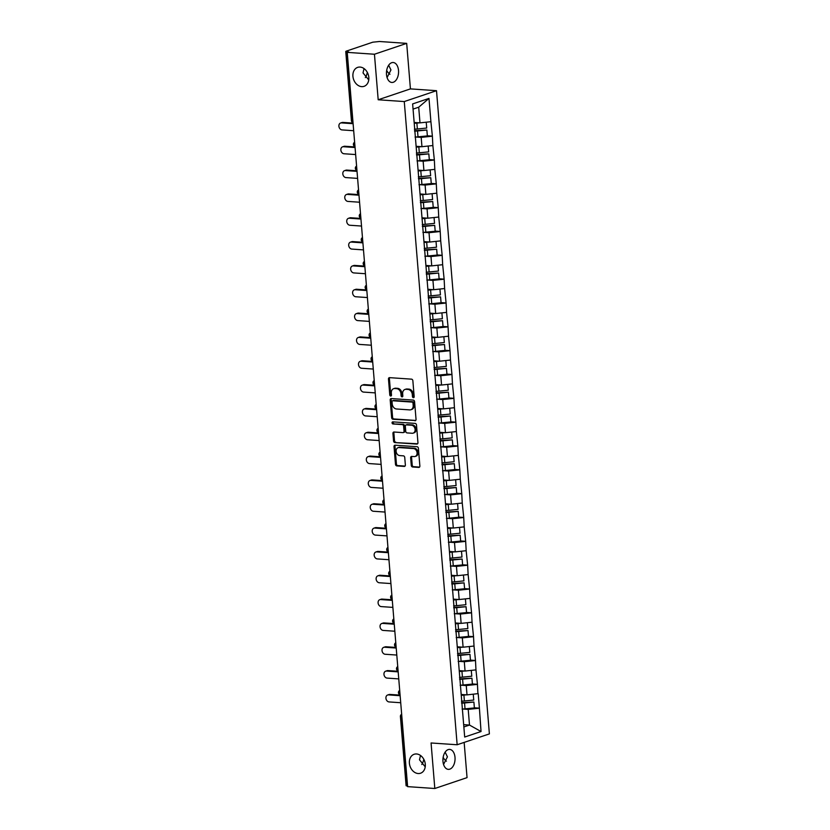 <?xml version="1.0" encoding="UTF-8"?>
<svg xmlns="http://www.w3.org/2000/svg" width="830" height="830" viewBox="0 0 830 830"><rect width="100%" height="100%" fill="white"/><g stroke="black" fill="none" stroke-linecap="round" stroke-linejoin="round"><path stroke-width="1.25" d="M443.147 757.385A10.002 7.729 -108.6 0 0 446.426 761.162M420.499 755.466L419.492 759.803L425.23 766.816M416.536 753.972A10.002 7.729 -108.6 0 0 414.149 754.273A10.002 7.729 -108.6 0 0 409.615 764.731A10.002 7.729 -108.6 0 0 418.144 773.529A10.002 7.729 -108.6 0 0 420.54 773.228A10.002 7.729 -108.6 0 0 425.074 762.78A10.002 7.729 -108.6 0 0 416.536 753.972M386.666 70.488A10.002 7.729 -108.6 0 0 389.955 74.264M364.028 68.568L363.021 72.905L368.759 79.919M360.064 67.074A10.002 7.729 -108.6 0 0 357.668 67.375A10.002 7.729 -108.6 0 0 353.144 77.823A10.002 7.729 -108.6 0 0 361.673 86.631A10.002 7.729 -108.6 0 0 364.059 86.33A10.002 7.729 -108.6 0 0 368.593 75.883A10.002 7.729 -108.6 0 0 360.064 67.074M413.402 397.663A1.069 0.83 -108.6 0 0 414.17 396.678L412.863 380.742A1.536 1.183 -108.6 0 0 411.514 379.154L389.571 377.65A1.536 1.183 -108.6 0 0 388.471 379.061L389.789 394.997A1.069 0.83 -108.6 0 0 391.49 395.122L391.324 393.057A4.907 3.797 -108.6 0 1 393.659 388.668A4.907 3.797 -108.6 0 1 394.831 388.523L396.657 388.648A4.907 3.797 -108.6 0 1 400.952 393.721L401.118 395.775A1.069 0.83 -108.6 0 0 402.83 395.9L402.664 393.835A4.907 3.797 -108.6 0 1 404.988 389.446A4.907 3.797 -108.6 0 1 406.171 389.301L407.997 389.426A4.907 3.797 -108.6 0 1 412.292 394.499L412.458 396.553A1.069 0.83 -108.6 0 0 413.402 397.663M445.139 752.136L447.422 756.836L443.552 764.472M442.971 761.411A10.002 6.049 -86.1 0 1 449.673 749.407A10.002 6.049 -86.1 0 1 455.006 757.354A10.002 6.049 -86.1 0 1 448.304 769.358A10.002 6.049 -86.1 0 1 442.971 761.411M388.668 65.238L390.951 69.938L387.081 77.574M386.5 74.513A10.002 6.049 -86.1 0 1 393.202 62.509A10.002 6.049 -86.1 0 1 398.525 70.457A10.002 6.049 -86.1 0 1 391.833 82.461A10.002 6.049 -86.1 0 1 386.5 74.513M423.777 759.253A10.002 6.049 -86.1 0 1 421.785 764.503M367.306 72.355A10.002 6.049 -86.1 0 1 365.304 77.605M411.275 465.402A1.536 1.183 -108.6 0 0 412.614 466.989L418.766 467.415A1.536 1.183 -108.6 0 0 419.866 465.993L418.413 448.304A1.536 1.183 -108.6 0 0 417.075 446.716L395.122 445.212A1.536 1.183 -108.6 0 0 394.032 446.623L395.485 464.323A1.536 1.183 -108.6 0 0 396.823 465.9L404.262 466.419A1.536 1.183 -108.6 0 0 405.362 464.997L404.739 457.423A1.536 1.183 -108.6 0 0 403.39 455.846L399.707 455.587A4.098 3.175 -108.6 0 1 396.201 451.977A4.098 3.175 -108.6 0 1 398.068 447.692A4.098 3.175 -108.6 0 1 399.043 447.567L413.496 448.563A4.098 3.175 -108.6 0 1 416.992 452.174A4.098 3.175 -108.6 0 1 415.135 456.459A4.098 3.175 -108.6 0 1 414.149 456.583L411.742 456.417A1.536 1.183 -108.6 0 0 410.653 457.828L411.275 465.402L412.209 465.091A1.536 1.183 -108.6 0 0 413.558 466.668L419.555 467.083M378.19 99.766L410.425 88.893L406.69 43.367L374.444 54.241L378.19 99.766L404.272 101.561L457.154 744.759L431.071 742.975L434.816 788.5L407.613 786.633L347.241 52.373L348.652 51.896L346.67 51.761L352.356 120.973L352.885 121.004M374.444 54.241L347.241 52.373M414.938 420.769A1.536 1.183 -108.6 0 0 416.038 419.358L414.575 401.658A1.536 1.183 -108.6 0 0 413.236 400.081L391.293 398.566A1.536 1.183 -108.6 0 0 390.193 399.987L391.646 417.677A1.536 1.183 -108.6 0 0 392.995 419.264L415.623 420.54M416.494 424.981L417.947 442.681A1.536 1.183 -108.6 0 1 416.857 444.092L394.914 442.587A1.536 1.183 -108.6 0 1 393.565 441L392.943 433.426A1.536 1.183 -108.6 0 1 394.043 432.015L402.944 432.627A1.536 1.183 -108.6 0 0 404.034 431.206L403.619 426.184A1.536 1.183 -108.6 0 0 402.28 424.597L393.015 423.964A1.069 0.83 -108.6 0 1 392.839 421.868L415.156 423.393A1.536 1.183 -108.6 0 1 416.494 424.981M404.272 101.561L436.507 90.688L489.389 733.896L457.154 744.759M474.366 707.793L479.408 708.135L478.205 693.621L467.02 694.876L461.179 694.471M479.408 708.135L481.037 731.531L464.686 737.04L412.635 103.926L428.986 98.407L430.905 121.709L419.99 122.861L414.16 122.467M427.336 135.778L432.378 136.13L430.905 121.709M432.378 136.13L432.855 145.541L421.951 146.703L416.11 146.298M429.297 159.609L434.339 159.962L432.855 145.541M434.339 159.962L434.816 169.372L423.912 170.534L418.071 170.129M431.258 183.451L436.29 183.793L434.816 169.372M436.29 183.793L436.777 193.203L425.873 194.365L420.032 193.961M433.219 207.282L438.25 207.625L436.777 193.203M438.25 207.625L438.738 217.045L427.824 218.197L421.993 217.802M435.179 231.114L440.211 231.456L438.738 217.045M440.211 231.456L440.699 240.876L429.784 242.038L423.954 241.634M437.14 254.945L442.172 255.298L440.699 240.876M442.172 255.298L442.66 264.708L431.745 265.87L425.915 265.465M439.091 278.787L444.133 279.129L442.66 264.708M444.133 279.129L444.621 288.539L433.706 289.701L427.875 289.296M441.052 302.618L446.094 302.96L444.621 288.539M446.094 302.96L446.571 312.381L435.667 313.533L429.826 313.138M443.013 326.449L448.055 326.792L446.571 312.381M448.055 326.792L448.532 336.212L437.628 337.364L431.787 336.97M444.973 350.281L450.016 350.634L448.532 336.212M450.016 350.634L450.493 360.044L439.589 361.206L433.748 360.801M446.934 374.112L451.966 374.465L450.493 360.044M451.966 374.465L452.454 383.875L441.55 385.037L435.709 384.632M448.895 397.954L453.927 398.296L452.454 383.875M453.927 398.296L454.415 407.706L443.5 408.868L437.669 408.464M450.856 421.785L455.888 422.128L454.415 407.706M455.888 422.128L456.376 431.548L445.461 432.7L439.63 432.306M452.817 445.617L457.849 445.959L456.376 431.548M457.849 445.959L458.336 455.38L447.422 456.542L441.591 456.137M454.767 469.448L459.81 469.801L458.336 455.38M459.81 469.801L460.297 479.211L449.383 480.373L443.552 479.968M456.728 493.29L461.771 493.632L460.297 479.211M461.771 493.632L462.248 503.042L451.344 504.204L445.502 503.8M458.689 517.121L463.731 517.464L462.248 503.042M463.731 517.464L464.209 526.884L453.305 528.036L447.463 527.641M460.65 540.952L465.682 541.295L464.209 526.884M465.682 541.295L466.17 550.715L455.265 551.867L449.424 551.473M462.611 564.784L467.643 565.137L466.17 550.715M467.643 565.137L468.13 574.547L457.216 575.709L451.385 575.304M464.572 588.615L469.604 588.968L468.13 574.547M469.604 588.968L470.091 598.378L459.177 599.54L453.346 599.136M466.533 612.457L471.565 612.799L470.091 598.378M471.565 612.799L472.052 622.21L461.138 623.372L455.307 622.967M468.483 636.288L473.525 636.631L472.052 622.21M473.525 636.631L474.013 646.051L463.099 647.203L457.268 646.809M470.444 660.12L475.486 660.473L474.013 646.051M475.486 660.473L475.964 669.883L465.059 671.045L459.218 670.64M472.405 683.951L477.447 684.304L475.964 669.883M477.447 684.304L477.924 693.714M467.02 694.876L466.252 685.559L460.951 685.186M477.157 684.397L466.252 685.559M465.059 671.045L464.292 661.717L459 661.354M475.206 660.566L464.292 661.717M463.099 647.203L462.331 637.886L457.04 637.523M473.245 636.724L462.331 637.886M461.138 623.372L460.37 614.055L455.079 613.692M471.284 612.893L460.37 614.055M459.177 599.54L458.409 590.223L453.118 589.86M469.324 589.061L458.409 590.223M457.216 575.709L456.459 566.382L451.157 566.019M467.363 565.23L456.459 566.382M455.265 551.867L454.498 542.55L449.196 542.187M465.402 541.399L454.498 542.55M453.305 528.036L452.537 518.719L447.235 518.356M463.441 517.557L452.537 518.719M451.344 504.204L450.576 494.888L445.274 494.524M461.49 493.726L450.576 494.888M449.383 480.373L448.615 471.046L443.324 470.683M459.53 469.894L448.615 471.046M447.422 456.542L446.654 447.214L441.363 446.851M457.569 446.063L446.654 447.214M445.461 432.7L444.693 423.383L439.402 423.02M455.608 422.221L444.693 423.383M443.5 408.868L442.743 399.552L437.441 399.189M453.647 398.39L442.743 399.552M441.55 385.037L440.782 375.72L435.48 375.357M451.686 374.558L440.782 375.72M439.589 361.206L438.821 351.879L433.519 351.515M449.725 350.727L438.821 351.879M437.628 337.364L436.86 328.047L431.559 327.684M447.764 326.896L436.86 328.047M435.667 313.533L434.899 304.216L429.608 303.853M445.814 303.054L434.899 304.216M433.706 289.701L432.938 280.384L427.647 280.021M443.853 279.222L432.938 280.384M431.745 265.87L430.978 256.543L425.686 256.18M441.892 255.391L430.978 256.543M429.784 242.038L429.017 232.711L423.725 232.348M439.931 231.56L429.017 232.711M427.824 218.197L427.066 208.88L421.764 208.517M437.97 207.718L427.066 208.88M425.873 194.365L425.105 185.049L419.804 184.685M436.009 183.887L425.105 185.049M423.912 170.534L423.144 161.217L417.843 160.854M434.049 160.055L423.144 161.217M421.951 146.703L421.184 137.375L415.882 137.012M432.098 136.224L421.184 137.375M406.69 43.367L379.486 41.5L372.815 42.185L346.214 51.159L345.747 51.47L346.67 51.761M419.99 122.861L418.704 107.205L413.06 109.104M428.986 98.407L418.704 107.205M434.816 788.5L467.051 777.627L464.157 742.404M407.561 786.052L406.109 785.74L400.423 716.529L401.346 716.809L407.032 786.02M410.425 88.893L436.507 90.688M463.856 726.956L469.5 725.047L468.213 709.391L462.912 709.028M463.659 724.652L469.5 725.047L481.037 731.531M479.118 708.229L468.213 709.391M414.056 397.269A1.069 0.83 -108.6 0 1 413.402 396.242L413.236 394.177A4.907 3.797 -108.6 0 0 408.931 389.114L407.997 389.426M404.988 389.446L405.932 389.135A4.907 3.797 -108.6 0 1 407.105 388.99L408.931 389.114M393.659 388.668L394.592 388.357A4.907 3.797 -108.6 0 1 395.765 388.212L397.601 388.336A4.907 3.797 -108.6 0 1 401.896 393.399L402.062 395.464A1.069 0.83 -108.6 0 0 402.716 396.491M389.727 377.66A1.536 1.183 -108.6 0 0 389.415 378.75L390.723 394.686A1.069 0.83 -108.6 0 0 391.387 395.713M391.449 398.576A1.536 1.183 -108.6 0 0 391.138 399.666L392.59 417.365A1.536 1.183 -108.6 0 0 393.928 418.953L415.716 420.447M413.008 403.193A1.069 0.83 -108.6 0 0 412.064 402.083L392.808 400.766A1.069 0.83 -108.6 0 0 392.04 401.751L392.217 403.93A4.907 3.797 -108.6 0 0 396.512 408.993L409.678 409.896A4.907 3.797 -108.6 0 0 410.85 409.75A4.907 3.797 -108.6 0 0 413.184 405.372L413.008 403.193L413.942 402.872A1.069 0.83 -108.6 0 0 413.008 401.772L412.064 402.083M393.264 400.61A1.069 0.83 -108.6 0 1 393.742 400.444L413.008 401.772M410.85 409.75L411.794 409.429A4.907 3.797 -108.6 0 0 414.129 405.05L413.184 405.372M413.942 402.872L414.129 405.05M417.635 443.76L394.914 442.587M394.198 432.025A1.536 1.183 -108.6 0 0 393.887 433.115L394.509 440.689A1.536 1.183 -108.6 0 0 395.848 442.266M403.878 432.306A1.536 1.183 -108.6 0 0 404.978 430.895L404.563 425.863A1.536 1.183 -108.6 0 0 403.224 424.286L393.015 423.964M393.15 421.889A1.069 0.83 -108.6 0 0 393.949 423.642M412.178 433.26A4.098 3.175 -108.6 0 0 413.153 433.136A4.098 3.175 -108.6 0 0 415.021 428.851A4.098 3.175 -108.6 0 0 411.514 425.23L406.43 424.887A1.536 1.183 -108.6 0 0 405.331 426.298L405.745 431.32A1.536 1.183 -108.6 0 0 407.084 432.907L412.178 433.26M413.153 433.136L414.097 432.814A4.098 3.175 -108.6 0 0 415.955 428.529A4.098 3.175 -108.6 0 0 412.458 424.919L411.514 425.23M406.679 424.804A1.536 1.183 -108.6 0 1 407.364 424.566L412.458 424.919M411.898 456.427A1.536 1.183 -108.6 0 0 411.587 457.517L412.209 465.091M415.135 456.459L416.079 456.137A4.098 3.175 -108.6 0 0 417.936 451.852A4.098 3.175 -108.6 0 0 414.429 448.242L413.496 448.563M398.068 447.692L399.002 447.37A4.098 3.175 -108.6 0 1 399.987 447.246L414.429 448.242M395.277 445.222A1.536 1.183 -108.6 0 0 394.966 446.312L396.418 464.001A1.536 1.183 -108.6 0 0 397.767 465.589L405.05 466.087M342.873 122.415L341.462 122.892A3.59 2.781 -108.6 0 0 340.611 122.996L342.012 122.529A3.59 2.781 71.4 0 1 342.873 122.415L353.061 123.12M340.611 122.996A3.59 2.781 -108.6 0 0 338.982 126.751A3.59 2.781 -108.6 0 0 342.043 129.916L353.684 130.715M414.222 123.297A12.813 2.49 -4.7 0 0 416.878 123.089L417.355 128.972A12.813 2.49 175.3 0 1 414.419 129.2M417.355 128.972L426.703 128.048L426.226 122.207M416.878 123.089L419.492 122.83M414.191 122.84A10.468 2.034 -4.7 0 0 416.639 122.653L416.753 122.643M415.062 137.064A12.813 2.49 -4.7 0 0 418.009 136.836L427.346 135.913L426.869 130.03L417.521 130.953A12.813 2.49 175.3 0 1 414.585 131.181M414.544 130.725A10.468 2.034 175.3 0 0 417.283 130.528L426.869 130.03M341.462 122.892L353.113 123.691M344.834 146.246L343.423 146.723A3.59 2.781 -108.6 0 0 342.562 146.837L343.973 146.36A3.59 2.781 71.4 0 1 344.834 146.246L355.022 146.952M342.562 146.837A3.59 2.781 -108.6 0 0 340.933 150.593A3.59 2.781 -108.6 0 0 344.004 153.757L355.645 154.556M416.183 147.128A12.813 2.49 -4.7 0 0 418.839 146.92L419.316 152.803A12.813 2.49 175.3 0 1 416.38 153.031M419.316 152.803L428.664 151.88L428.187 146.038M418.839 146.92L421.453 146.661M416.141 146.671A10.468 2.034 -4.7 0 0 418.6 146.485L418.714 146.474M417.023 160.896A12.813 2.49 -4.7 0 0 419.97 160.678L429.307 159.744L428.83 153.872L419.482 154.795A12.813 2.49 175.3 0 1 416.546 155.013M416.504 154.556A10.468 2.034 175.3 0 0 419.243 154.359L428.83 153.872M343.423 146.723L355.074 147.522M346.795 170.088L345.384 170.555A3.59 2.781 -108.6 0 0 344.523 170.669L345.934 170.192A3.59 2.781 71.4 0 1 346.795 170.088L356.983 170.783M344.523 170.669A3.59 2.781 -108.6 0 0 342.894 174.425A3.59 2.781 -108.6 0 0 345.965 177.589L357.606 178.388M418.144 170.97A12.813 2.49 -4.7 0 0 420.789 170.762L421.277 176.634A12.813 2.49 175.3 0 1 418.341 176.863M421.277 176.634L430.625 175.711L430.137 169.87M420.789 170.762L423.414 170.503M418.102 170.513A10.468 2.034 -4.7 0 0 420.561 170.326L420.675 170.306M418.984 184.727A12.813 2.49 -4.7 0 0 421.92 184.509L431.268 183.586L430.78 177.703L421.443 178.626A12.813 2.49 175.3 0 1 418.496 178.855M418.465 178.388A10.468 2.034 175.3 0 0 421.204 178.191L430.78 177.703M345.384 170.555L357.025 171.354M348.756 193.919L347.345 194.396A3.59 2.781 -108.6 0 0 346.483 194.5L347.895 194.023A3.59 2.781 71.4 0 1 348.756 193.919L358.944 194.614M346.483 194.5A3.59 2.781 -108.6 0 0 344.855 198.256A3.59 2.781 -108.6 0 0 347.926 201.42L359.566 202.219M420.105 194.801A12.813 2.49 -4.7 0 0 422.75 194.594L423.238 200.476A12.813 2.49 175.3 0 1 420.302 200.694M423.238 200.476L432.586 199.553L432.098 193.701M422.75 194.594L425.375 194.334M420.063 194.345A10.468 2.034 -4.7 0 0 422.522 194.158L422.636 194.147M420.945 208.569A12.813 2.49 -4.7 0 0 423.881 208.34L433.229 207.417L432.741 201.534L423.404 202.458A12.813 2.49 175.3 0 1 420.457 202.686M420.426 202.23A10.468 2.034 175.3 0 0 423.165 202.022L432.741 201.534M347.345 194.396L358.985 195.195M350.717 217.751L349.306 218.228A3.59 2.781 -108.6 0 0 348.444 218.332L349.855 217.854A3.59 2.781 71.4 0 1 350.717 217.751L360.905 218.446M348.444 218.332A3.59 2.781 -108.6 0 0 346.815 222.087A3.59 2.781 -108.6 0 0 349.887 225.252L361.527 226.051M422.065 218.632A12.813 2.49 -4.7 0 0 424.711 218.425L425.199 224.308A12.813 2.49 175.3 0 1 422.252 224.536M425.199 224.308L434.536 223.384L434.059 217.543M424.711 218.425L427.336 218.166M422.024 218.176A10.468 2.034 -4.7 0 0 424.472 217.989L424.597 217.979M422.906 232.4A12.813 2.49 -4.7 0 0 425.842 232.172L435.19 231.248L434.702 225.366L425.365 226.289A12.813 2.49 175.3 0 1 422.418 226.517M422.387 226.061A10.468 2.034 175.3 0 0 425.126 225.853L434.702 225.366M349.306 218.228L360.946 219.027M352.677 241.582L351.266 242.059A3.59 2.781 -108.6 0 0 350.405 242.173L351.816 241.696A3.59 2.781 71.4 0 1 352.677 241.582L362.855 242.287M350.405 242.173A3.59 2.781 -108.6 0 0 348.776 245.919A3.59 2.781 -108.6 0 0 351.837 249.083L363.488 249.892M424.016 242.464A12.813 2.49 -4.7 0 0 426.672 242.256L427.16 248.139A12.813 2.49 175.3 0 1 424.213 248.367M427.16 248.139L436.497 247.216L436.02 241.374M426.672 242.256L429.286 241.997M423.985 242.007A10.468 2.034 -4.7 0 0 426.433 241.821L426.558 241.81M424.867 256.231A12.813 2.49 -4.7 0 0 427.803 256.014L437.151 255.08L436.663 249.197L427.315 250.131A12.813 2.49 175.3 0 1 424.379 250.349M424.338 249.892A10.468 2.034 175.3 0 0 427.087 249.695L436.663 249.197M351.266 242.059L362.907 242.858M354.638 265.413L353.227 265.89A3.59 2.781 -108.6 0 0 352.366 266.005L353.777 265.527A3.59 2.781 71.4 0 1 354.638 265.413L364.816 266.119M352.366 266.005A3.59 2.781 -108.6 0 0 350.737 269.76A3.59 2.781 -108.6 0 0 353.798 272.925L365.449 273.724M425.977 266.306A12.813 2.49 -4.7 0 0 428.633 266.088L429.12 271.97A12.813 2.49 175.3 0 1 426.174 272.199M429.12 271.97L438.458 271.047L437.981 265.206M428.633 266.088L431.247 265.828M425.946 265.839A10.468 2.034 -4.7 0 0 428.394 265.652L428.519 265.642M426.827 280.063A12.813 2.49 -4.7 0 0 429.764 279.845L439.112 278.921L438.624 273.039L429.276 273.962A12.813 2.49 175.3 0 1 426.34 274.18M426.298 273.724A10.468 2.034 175.3 0 0 429.037 273.526L438.624 273.039M353.227 265.89L364.868 266.689M356.589 289.255L355.188 289.732A3.59 2.781 -108.6 0 0 354.327 289.836L355.738 289.359A3.59 2.781 71.4 0 1 356.589 289.255L366.777 289.95M354.327 289.836A3.59 2.781 -108.6 0 0 352.698 293.592A3.59 2.781 -108.6 0 0 355.759 296.756L367.4 297.555M427.938 290.137A12.813 2.49 -4.7 0 0 430.594 289.929L431.071 295.812A12.813 2.49 175.3 0 1 428.135 296.03M431.071 295.812L440.419 294.878L439.942 289.037M430.594 289.929L433.208 289.67M427.907 289.68A10.468 2.034 -4.7 0 0 430.355 289.494L430.469 289.483M428.778 303.905A12.813 2.49 -4.7 0 0 431.725 303.676L441.062 302.753L440.585 296.87L431.237 297.794A12.813 2.49 175.3 0 1 428.301 298.022M428.259 297.555A10.468 2.034 175.3 0 0 430.998 297.358L440.585 296.87M355.188 289.732L366.829 290.531M358.55 313.086L357.139 313.564A3.59 2.781 -108.6 0 0 356.288 313.667L357.689 313.19A3.59 2.781 71.4 0 1 358.55 313.086L368.738 313.782M356.288 313.667A3.59 2.781 -108.6 0 0 354.649 317.423A3.59 2.781 -108.6 0 0 357.72 320.588L369.36 321.386M429.899 313.968A12.813 2.49 -4.7 0 0 432.555 313.761L433.032 319.643A12.813 2.49 175.3 0 1 430.096 319.861M433.032 319.643L442.38 318.72L441.902 312.869M432.555 313.761L435.169 313.501M429.857 313.512A10.468 2.034 -4.7 0 0 432.316 313.325L432.43 313.315M430.739 327.736A12.813 2.49 -4.7 0 0 433.685 327.508L443.023 326.584L442.546 320.702L433.198 321.625A12.813 2.49 175.3 0 1 430.262 321.853M430.22 321.397A10.468 2.034 175.3 0 0 432.959 321.189L442.546 320.702M357.139 313.564L368.79 314.363M360.511 336.918L359.1 337.395A3.59 2.781 -108.6 0 0 358.238 337.499L359.649 337.032A3.59 2.781 71.4 0 1 360.511 336.918L370.699 337.623M358.238 337.499A3.59 2.781 -108.6 0 0 356.61 341.255A3.59 2.781 -108.6 0 0 359.681 344.419L371.321 345.218M431.859 337.8A12.813 2.49 -4.7 0 0 434.515 337.592L434.993 343.475A12.813 2.49 175.3 0 1 432.057 343.703M434.993 343.475L444.341 342.551L443.863 336.71M434.515 337.592L437.13 337.333M431.818 337.343A10.468 2.034 -4.7 0 0 434.277 337.156L434.391 337.146M432.7 351.567A12.813 2.49 -4.7 0 0 435.636 351.339L444.984 350.416L444.507 344.533L435.159 345.456A12.813 2.49 175.3 0 1 432.223 345.685M432.181 345.228A10.468 2.034 175.3 0 0 434.92 345.031L444.507 344.533M359.1 337.395L370.74 338.194M362.471 360.749L361.06 361.226A3.59 2.781 -108.6 0 0 360.199 361.341L361.61 360.863A3.59 2.781 71.4 0 1 362.471 360.749L372.66 361.455M360.199 361.341A3.59 2.781 -108.6 0 0 358.57 365.096A3.59 2.781 -108.6 0 0 361.641 368.261L373.282 369.06M433.82 361.631A12.813 2.49 -4.7 0 0 436.466 361.424L436.954 367.306A12.813 2.49 175.3 0 1 434.017 367.534M436.954 367.306L446.301 366.383L445.814 360.542M436.466 361.424L439.091 361.164M433.779 361.175A10.468 2.034 -4.7 0 0 436.238 360.988L436.352 360.977M434.661 375.399A12.813 2.49 -4.7 0 0 437.597 375.181L446.945 374.257L446.457 368.375L437.12 369.298A12.813 2.49 175.3 0 1 434.173 369.516M434.142 369.06A10.468 2.034 175.3 0 0 436.881 368.862L446.457 368.375M361.06 361.226L372.701 362.025M364.432 384.591L363.021 385.058A3.59 2.781 -108.6 0 0 362.16 385.172L363.571 384.695A3.59 2.781 71.4 0 1 364.432 384.591L374.62 385.286M362.16 385.172A3.59 2.781 -108.6 0 0 360.531 388.928A3.59 2.781 -108.6 0 0 363.602 392.092L375.243 392.891M435.781 385.473A12.813 2.49 -4.7 0 0 438.427 385.265L438.914 391.138A12.813 2.49 175.3 0 1 435.978 391.366M438.914 391.138L448.262 390.214L447.775 384.373M438.427 385.265L441.052 385.006M435.74 385.016A10.468 2.034 -4.7 0 0 438.188 384.83L438.313 384.809M436.622 399.24A12.813 2.49 -4.7 0 0 439.558 399.012L448.906 398.089L448.418 392.206L439.08 393.13A12.813 2.49 175.3 0 1 436.134 393.358M436.103 392.891A10.468 2.034 175.3 0 0 438.842 392.694L448.418 392.206M363.021 385.058L374.662 385.857M366.393 408.422L364.982 408.9A3.59 2.781 -108.6 0 0 364.121 409.003L365.532 408.526A3.59 2.781 71.4 0 1 366.393 408.422L376.571 409.117M364.121 409.003A3.59 2.781 -108.6 0 0 362.492 412.759A3.59 2.781 -108.6 0 0 365.563 415.923L377.204 416.722M437.742 409.304A12.813 2.49 -4.7 0 0 440.388 409.097L440.875 414.979A12.813 2.49 175.3 0 1 437.929 415.197M440.875 414.979L450.213 414.056L449.736 408.204M440.388 409.097L443.002 408.837M437.701 408.848A10.468 2.034 -4.7 0 0 440.149 408.661L440.274 408.651M438.582 423.072A12.813 2.49 -4.7 0 0 441.519 422.844L450.866 421.92L450.379 416.038L441.031 416.961A12.813 2.49 175.3 0 1 438.095 417.189M438.053 416.733A10.468 2.034 175.3 0 0 440.803 416.525L450.379 416.038M364.982 408.9L376.623 409.698M368.354 432.254L366.943 432.731A3.59 2.781 -108.6 0 0 366.082 432.835L367.493 432.357A3.59 2.781 71.4 0 1 368.354 432.254L378.532 432.949M366.082 432.835A3.59 2.781 -108.6 0 0 364.453 436.59A3.59 2.781 -108.6 0 0 367.514 439.755L379.165 440.554M439.693 433.136A12.813 2.49 -4.7 0 0 442.349 432.928L442.836 438.811A12.813 2.49 175.3 0 1 439.89 439.039M442.836 438.811L452.174 437.887L451.696 432.046M442.349 432.928L444.963 432.669M439.661 432.679A10.468 2.034 -4.7 0 0 442.11 432.492L442.234 432.482M440.543 446.903A12.813 2.49 -4.7 0 0 443.479 446.675L452.827 445.752L452.34 439.869L442.992 440.792A12.813 2.49 175.3 0 1 440.056 441.021M440.014 440.564A10.468 2.034 175.3 0 0 442.764 440.357L452.34 439.869M366.943 432.731L378.584 433.53M370.305 456.085L368.904 456.562A3.59 2.781 -108.6 0 0 368.043 456.676L369.454 456.199A3.59 2.781 71.4 0 1 370.305 456.085L380.493 456.791M368.043 456.676A3.59 2.781 -108.6 0 0 366.414 460.432A3.59 2.781 -108.6 0 0 369.475 463.586L381.115 464.395M441.653 456.967A12.813 2.49 -4.7 0 0 444.309 456.759L444.787 462.642A12.813 2.49 175.3 0 1 441.851 462.87M444.787 462.642L454.135 461.719L453.657 455.877M444.309 456.759L446.924 456.5M441.622 456.51A10.468 2.034 -4.7 0 0 444.071 456.324L444.195 456.313M442.494 470.735A12.813 2.49 -4.7 0 0 445.44 470.517L454.778 469.583L454.301 463.7L444.953 464.634A12.813 2.49 175.3 0 1 442.017 464.852M441.975 464.395A10.468 2.034 175.3 0 0 444.714 464.198L454.301 463.7M368.904 456.562L380.545 457.361M372.265 479.927L370.854 480.394A3.59 2.781 -108.6 0 0 370.004 480.508L371.404 480.031A3.59 2.781 71.4 0 1 372.265 479.927L382.454 480.622M370.004 480.508A3.59 2.781 -108.6 0 0 368.375 484.264A3.59 2.781 -108.6 0 0 371.435 487.428L383.076 488.227M443.614 480.809A12.813 2.49 -4.7 0 0 446.27 480.591L446.748 486.473A12.813 2.49 175.3 0 1 443.811 486.702M446.748 486.473L456.095 485.55L455.618 479.709M446.27 480.591L448.885 480.331M443.583 480.342A10.468 2.034 -4.7 0 0 446.032 480.155L446.146 480.145M444.455 494.566A12.813 2.49 -4.7 0 0 447.401 494.348L456.739 493.425L456.261 487.542L446.914 488.465A12.813 2.49 175.3 0 1 443.977 488.683M443.936 488.227A10.468 2.034 175.3 0 0 446.675 488.03L456.261 487.542M370.854 480.394L382.506 481.193M374.226 503.758L372.815 504.235A3.59 2.781 -108.6 0 0 371.954 504.339L373.365 503.862A3.59 2.781 71.4 0 1 374.226 503.758L384.415 504.453M371.954 504.339A3.59 2.781 -108.6 0 0 370.325 508.095A3.59 2.781 -108.6 0 0 373.396 511.259L385.037 512.058M445.575 504.64A12.813 2.49 -4.7 0 0 448.231 504.433L448.708 510.315A12.813 2.49 175.3 0 1 445.772 510.533M448.708 510.315L458.056 509.381L457.579 503.54M448.231 504.433L450.846 504.173M445.534 504.184A10.468 2.034 -4.7 0 0 447.993 503.997L448.107 503.986M446.416 518.408A12.813 2.49 -4.7 0 0 449.362 518.179L458.7 517.256L458.222 511.373L448.874 512.297A12.813 2.49 175.3 0 1 445.938 512.525M445.897 512.058A10.468 2.034 175.3 0 0 448.636 511.861L458.222 511.373M372.815 504.235L384.466 505.034M376.187 527.59L374.776 528.067A3.59 2.781 -108.6 0 0 373.915 528.171L375.326 527.693A3.59 2.781 71.4 0 1 376.187 527.59L386.375 528.285M373.915 528.171A3.59 2.781 -108.6 0 0 372.286 531.926A3.59 2.781 -108.6 0 0 375.357 535.091L386.998 535.889M447.536 528.471A12.813 2.49 -4.7 0 0 450.182 528.264L450.669 534.147A12.813 2.49 175.3 0 1 447.733 534.364M450.669 534.147L460.017 533.223L459.53 527.372M450.182 528.264L452.807 528.005M447.495 528.015A10.468 2.034 -4.7 0 0 449.953 527.828L450.068 527.818M448.376 542.239A12.813 2.49 -4.7 0 0 451.313 542.011L460.66 541.087L460.173 535.205L450.835 536.128A12.813 2.49 175.3 0 1 447.889 536.356M447.858 535.9A10.468 2.034 175.3 0 0 450.597 535.692L460.173 535.205M374.776 528.067L386.417 528.866M378.148 551.421L376.737 551.898A3.59 2.781 -108.6 0 0 375.876 552.002L377.287 551.535A3.59 2.781 71.4 0 1 378.148 551.421L388.336 552.126M375.876 552.002A3.59 2.781 -108.6 0 0 374.247 555.758A3.59 2.781 -108.6 0 0 377.318 558.922L388.959 559.721M449.497 552.303A12.813 2.49 -4.7 0 0 452.143 552.095L452.63 557.978A12.813 2.49 175.3 0 1 449.694 558.206M452.63 557.978L461.978 557.054L461.49 551.213M452.143 552.095L454.767 551.836M449.455 551.846A10.468 2.034 -4.7 0 0 451.914 551.66L452.028 551.649M450.337 566.07A12.813 2.49 -4.7 0 0 453.273 565.842L462.621 564.919L462.134 559.036L452.796 559.97A12.813 2.49 175.3 0 1 449.85 560.188M449.819 559.731A10.468 2.034 175.3 0 0 452.558 559.534L462.134 559.036M376.737 551.898L388.378 552.697M380.109 575.252L378.698 575.73A3.59 2.781 -108.6 0 0 377.837 575.844L379.248 575.366A3.59 2.781 71.4 0 1 380.109 575.252L390.297 575.958M377.837 575.844A3.59 2.781 -108.6 0 0 376.208 579.599A3.59 2.781 -108.6 0 0 379.279 582.764L390.92 583.563M451.458 576.134A12.813 2.49 -4.7 0 0 454.103 575.927L454.591 581.809A12.813 2.49 175.3 0 1 451.645 582.038M454.591 581.809L463.929 580.886L463.451 575.045M454.103 575.927L456.728 575.667M451.416 575.678A10.468 2.034 -4.7 0 0 453.865 575.491L453.989 575.481M452.298 589.902A12.813 2.49 -4.7 0 0 455.234 589.684L464.582 588.761L464.095 582.878L454.757 583.801A12.813 2.49 175.3 0 1 451.811 584.019M451.779 583.563A10.468 2.034 175.3 0 0 454.518 583.365L464.095 582.878M378.698 575.73L390.339 576.528M382.07 599.094L380.659 599.561A3.59 2.781 -108.6 0 0 379.798 599.675L381.209 599.198A3.59 2.781 71.4 0 1 382.07 599.094L392.248 599.789M379.798 599.675A3.59 2.781 -108.6 0 0 378.169 603.431A3.59 2.781 -108.6 0 0 381.229 606.595L392.881 607.394M453.408 599.976A12.813 2.49 -4.7 0 0 456.064 599.768L456.552 605.651A12.813 2.49 175.3 0 1 453.605 605.869M456.552 605.651L465.889 604.717L465.412 598.876M456.064 599.768L458.679 599.509M453.377 599.519A10.468 2.034 -4.7 0 0 455.826 599.333L455.95 599.312M454.259 613.744A12.813 2.49 -4.7 0 0 457.195 613.515L466.543 612.592L466.055 606.709L456.708 607.633A12.813 2.49 175.3 0 1 453.771 607.861M453.73 607.394A10.468 2.034 175.3 0 0 456.479 607.197L466.055 606.709M380.659 599.561L392.3 600.37M384.031 622.925L382.62 623.403A3.59 2.781 -108.6 0 0 381.759 623.506L383.17 623.029A3.59 2.781 71.4 0 1 384.031 622.925L394.209 623.621M381.759 623.506A3.59 2.781 -108.6 0 0 380.13 627.262A3.59 2.781 -108.6 0 0 383.19 630.427L394.841 631.225M455.369 623.807A12.813 2.49 -4.7 0 0 458.025 623.6L458.513 629.482A12.813 2.49 175.3 0 1 455.566 629.7M458.513 629.482L467.85 628.559L467.373 622.708M458.025 623.6L460.64 623.34M455.338 623.351A10.468 2.034 -4.7 0 0 457.787 623.164L457.911 623.154M456.22 637.575A12.813 2.49 -4.7 0 0 459.156 637.347L468.504 636.423L468.016 630.541L458.668 631.464A12.813 2.49 175.3 0 1 455.732 631.692M455.691 631.236A10.468 2.034 175.3 0 0 458.43 631.028L468.016 630.541M382.62 623.403L394.26 624.202M385.981 646.757L384.581 647.234A3.59 2.781 -108.6 0 0 383.719 647.338L385.13 646.871A3.59 2.781 71.4 0 1 385.981 646.757L396.169 647.462M383.719 647.338A3.59 2.781 -108.6 0 0 382.091 651.093A3.59 2.781 -108.6 0 0 385.151 654.258L396.792 655.057M457.33 647.639A12.813 2.49 -4.7 0 0 459.986 647.431L460.463 653.314A12.813 2.49 175.3 0 1 457.527 653.542M460.463 653.314L469.811 652.39L469.334 646.549M459.986 647.431L462.601 647.172M457.299 647.182A10.468 2.034 -4.7 0 0 459.747 646.995L459.862 646.985M458.17 661.406A12.813 2.49 -4.7 0 0 461.117 661.178L470.454 660.255L469.977 654.372L460.629 655.295A12.813 2.49 175.3 0 1 457.693 655.524M457.652 655.067A10.468 2.034 175.3 0 0 460.391 654.86L469.977 654.372M384.581 647.234L396.221 648.033M387.942 670.588L386.531 671.065A3.59 2.781 -108.6 0 0 385.68 671.179L387.081 670.702A3.59 2.781 71.4 0 1 387.942 670.588L398.13 671.294M385.68 671.179A3.59 2.781 -108.6 0 0 384.041 674.935A3.59 2.781 -108.6 0 0 387.112 678.1L398.753 678.899M459.291 671.47A12.813 2.49 -4.7 0 0 461.947 671.263L462.424 677.145A12.813 2.49 175.3 0 1 459.488 677.373M462.424 677.145L471.772 676.222L471.295 670.381M461.947 671.263L464.561 671.003M459.249 671.014A10.468 2.034 -4.7 0 0 461.708 670.827L461.822 670.816M460.131 685.238A12.813 2.49 -4.7 0 0 463.078 685.02L472.415 684.086L471.938 678.214L462.59 679.137A12.813 2.49 175.3 0 1 459.654 679.355M459.613 678.899A10.468 2.034 175.3 0 0 462.352 678.701L471.938 678.214M386.531 671.065L398.182 671.864M389.903 694.43L388.492 694.897A3.59 2.781 -108.6 0 0 387.631 695.011L389.042 694.534A3.59 2.781 71.4 0 1 389.903 694.43L400.091 695.125M387.631 695.011A3.59 2.781 -108.6 0 0 386.002 698.767A3.59 2.781 -108.6 0 0 389.073 701.931L400.714 702.73M461.252 695.312A12.813 2.49 -4.7 0 0 463.908 695.094L464.385 700.977A12.813 2.49 175.3 0 1 461.449 701.205M464.385 700.977L473.733 700.053L473.256 694.212M463.908 695.094L466.522 694.845M461.21 694.845A10.468 2.034 -4.7 0 0 463.669 694.668L463.783 694.648M462.092 709.069A12.813 2.49 -4.7 0 0 465.028 708.851L474.376 707.928L473.899 702.045L464.551 702.968A12.813 2.49 175.3 0 1 461.615 703.186M461.573 702.73A10.468 2.034 175.3 0 0 464.312 702.533L473.899 702.045M388.492 694.897L400.133 695.696M345.747 51.47L351.432 120.682L352.356 120.973A2.345 1.421 93.9 0 0 353.02 122.56M401.876 716.85L401.346 716.809A2.345 1.421 -86.1 0 1 401.71 714.869M354.981 146.402A2.345 1.421 93.9 0 1 354.317 144.804A2.345 1.421 -86.1 0 1 354.69 142.864M356.931 170.233A2.345 1.421 93.9 0 1 356.278 168.635A2.345 1.421 -86.1 0 1 356.641 166.695M358.892 194.064A2.345 1.421 93.9 0 1 358.238 192.467A2.345 1.421 -86.1 0 1 358.602 190.526M360.853 217.896A2.345 1.421 93.9 0 1 360.199 216.298A2.345 1.421 -86.1 0 1 360.562 214.358M362.814 241.727A2.345 1.421 93.9 0 1 362.16 240.14A2.345 1.421 -86.1 0 1 362.523 238.2M364.775 265.569A2.345 1.421 93.9 0 1 364.111 263.971A2.345 1.421 -86.1 0 1 364.484 262.031M366.736 289.4A2.345 1.421 93.9 0 1 366.072 287.803A2.345 1.421 -86.1 0 1 366.445 285.862M368.696 313.232A2.345 1.421 93.9 0 1 368.032 311.634A2.345 1.421 -86.1 0 1 368.406 309.694M370.657 337.063A2.345 1.421 93.9 0 1 369.993 335.476A2.345 1.421 -86.1 0 1 370.356 333.525M372.608 360.905A2.345 1.421 93.9 0 1 371.954 359.307A2.345 1.421 -86.1 0 1 372.317 357.367M374.569 384.736A2.345 1.421 93.9 0 1 373.915 383.138A2.345 1.421 -86.1 0 1 374.278 381.198M376.53 408.568A2.345 1.421 93.9 0 1 375.876 406.97A2.345 1.421 -86.1 0 1 376.239 405.03M378.49 432.399A2.345 1.421 93.9 0 1 377.837 430.801A2.345 1.421 -86.1 0 1 378.2 428.861M380.451 456.23A2.345 1.421 93.9 0 1 379.787 454.643A2.345 1.421 -86.1 0 1 380.161 452.703M382.412 480.072A2.345 1.421 93.9 0 1 381.748 478.474A2.345 1.421 -86.1 0 1 382.122 476.534M384.373 503.903A2.345 1.421 93.9 0 1 383.709 502.306A2.345 1.421 -86.1 0 1 384.083 500.365M386.324 527.735A2.345 1.421 93.9 0 1 385.67 526.137A2.345 1.421 -86.1 0 1 386.033 524.197M388.284 551.566A2.345 1.421 93.9 0 1 387.631 549.979A2.345 1.421 -86.1 0 1 387.994 548.028M390.245 575.408A2.345 1.421 93.9 0 1 389.592 573.81A2.345 1.421 -86.1 0 1 389.955 571.87M392.206 599.239A2.345 1.421 93.9 0 1 391.553 597.642A2.345 1.421 -86.1 0 1 391.916 595.701M394.167 623.071A2.345 1.421 93.9 0 1 393.503 621.473A2.345 1.421 -86.1 0 1 393.877 619.533M396.128 646.902A2.345 1.421 93.9 0 1 395.464 645.304A2.345 1.421 -86.1 0 1 395.837 643.364M398.089 670.733A2.345 1.421 93.9 0 1 397.425 669.146A2.345 1.421 -86.1 0 1 397.798 667.206M400.05 694.575A2.345 1.421 93.9 0 1 399.386 692.977A2.345 1.421 -86.1 0 1 399.749 691.037M413.236 394.177L412.292 394.499M407.105 388.99L406.171 389.301M402.062 395.464L401.118 395.775M401.896 393.399L400.952 393.721M397.601 388.336L396.657 388.648M395.765 388.212L394.831 388.523M390.723 394.686L389.789 394.997M389.415 378.75L388.471 379.061M413.402 396.242L412.458 396.553M393.928 418.953L392.995 419.264M392.59 417.365L391.646 417.677M391.138 399.666L390.193 399.987M393.742 400.444L392.808 400.766M417.542 443.863L416.857 444.092M394.509 440.689L393.565 441M393.887 433.115L392.943 433.426M404.978 430.895L404.034 431.206M404.563 425.863L403.619 426.184M403.224 424.286L402.28 424.597M407.364 424.566L406.43 424.887M411.587 457.517L410.653 457.828M399.987 447.246L399.043 447.567M404.947 466.18L404.262 466.419M397.767 465.589L396.823 465.9M396.418 464.001L395.485 464.323M394.966 446.312L394.032 446.623M419.461 467.176L418.766 467.415M413.558 466.668L412.614 466.989M417.521 130.953L418.009 136.836M419.482 154.795L419.97 160.678M421.443 178.626L421.92 184.509M423.404 202.458L423.881 208.34M425.365 226.289L425.842 232.172M427.315 250.131L427.803 256.014M429.276 273.962L429.764 279.845M431.237 297.794L431.725 303.676M433.198 321.625L433.685 327.508M435.159 345.456L435.636 351.339M437.12 369.298L437.597 375.181M439.08 393.13L439.558 399.012M441.031 416.961L441.519 422.844M442.992 440.792L443.479 446.675M444.953 464.634L445.44 470.517M446.914 488.465L447.401 494.348M448.874 512.297L449.362 518.179M450.835 536.128L451.313 542.011M452.796 559.97L453.273 565.842M454.757 583.801L455.234 589.684M456.708 607.633L457.195 613.515M458.668 631.464L459.156 637.347M460.629 655.295L461.117 661.178M462.59 679.137L463.078 685.02M464.551 702.968L465.028 708.851M351.432 120.682A2.345 2.345 0 0 0 353.03 122.716M354.638 142.252A2.345 2.345 0 0 0 354.991 146.547M356.599 166.083A2.345 2.345 0 0 0 356.952 170.389M358.55 189.914A2.345 2.345 0 0 0 358.913 194.22M360.511 213.756A2.345 2.345 0 0 0 360.863 218.051M362.471 237.588A2.345 2.345 0 0 0 362.824 241.883M364.432 261.419A2.345 2.345 0 0 0 364.785 265.714M366.393 285.25A2.345 2.345 0 0 0 366.746 289.556M368.354 309.092A2.345 2.345 0 0 0 368.707 313.387M370.315 332.923A2.345 2.345 0 0 0 370.668 337.219M372.276 356.755A2.345 2.345 0 0 0 372.629 361.05M374.226 380.586A2.345 2.345 0 0 0 374.579 384.892M376.187 404.428A2.345 2.345 0 0 0 376.54 408.723M378.148 428.259A2.345 2.345 0 0 0 378.501 432.555M380.109 452.091A2.345 2.345 0 0 0 380.462 456.386M382.07 475.922A2.345 2.345 0 0 0 382.423 480.228M384.031 499.753A2.345 2.345 0 0 0 384.383 504.059M385.992 523.595A2.345 2.345 0 0 0 386.344 527.89M387.942 547.427A2.345 2.345 0 0 0 388.305 551.722M389.903 571.258A2.345 2.345 0 0 0 390.256 575.553M391.864 595.089A2.345 2.345 0 0 0 392.217 599.395M393.825 618.931A2.345 2.345 0 0 0 394.177 623.226M395.786 642.762A2.345 2.345 0 0 0 396.138 647.058M397.746 666.594A2.345 2.345 0 0 0 398.099 670.889M399.707 690.425A2.345 2.345 0 0 0 400.06 694.731M401.668 714.257A2.345 2.345 0 0 0 400.423 716.529M393.482 400.475L392.549 400.797M404.241 432.264L403.307 432.575M407.001 424.618L406.057 424.929"/></g></svg>
